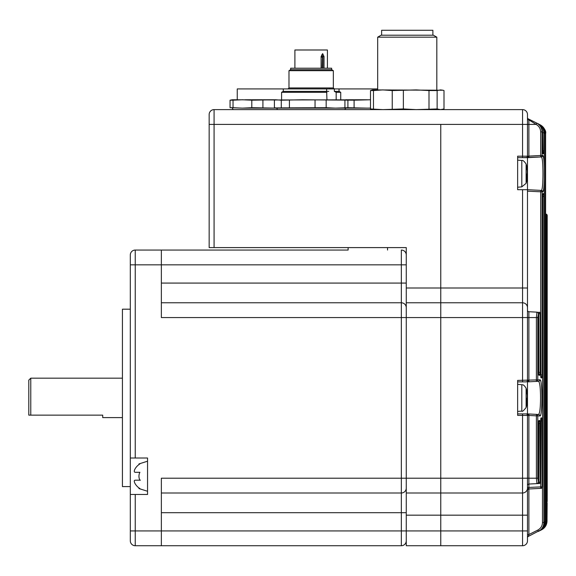 <?xml version="1.0" encoding="UTF-8"?>
<svg xmlns="http://www.w3.org/2000/svg" width="576" height="576" viewBox="0 0 576 576"><rect width="100%" height="100%" fill="white"/><g stroke="black" fill="none" stroke-linecap="round" stroke-linejoin="round"><path stroke-width="0.86" d="M527.162 170.424L527.22 169.416A34.438 31.831 180 0 0 527.105 168.566A34.495 34.495 0 0 0 526.111 164.016L526.111 183.334A34.495 34.495 0 0 0 527.105 178.783A34.438 31.831 0 0 0 527.22 177.934L527.22 176.933L526.464 176.911M527.162 176.933A34.438 31.831 180 0 0 527.22 176.443L527.22 174.024A34.438 13.147 0 0 0 527.105 173.678M527.105 168.566A34.438 31.831 180 0 0 526.414 165.233A33.682 11.513 151.7 0 1 526.414 166.723A34.438 31.831 0 0 1 527.22 170.906L527.22 173.326A34.438 13.147 180 0 1 526.414 175.054A33.682 27.857 52.6 0 1 526.464 176.868A33.682 27.857 52.6 0 1 526.414 178.661A34.438 13.147 0 0 0 527.22 176.933M527.22 176.443L526.457 176.393M527.162 394.632L527.22 393.631A34.438 31.831 180 0 0 527.105 392.782A34.495 34.495 0 0 0 526.111 388.231L526.111 407.549A34.495 34.495 0 0 0 527.105 402.998A34.438 31.831 0 0 0 527.22 402.149L527.22 401.148L526.464 401.119M527.162 401.141A34.438 31.831 180 0 0 527.22 400.658L527.22 398.239A34.438 13.147 0 0 0 527.105 397.886M527.105 392.782A34.438 31.831 180 0 0 526.414 389.441A33.682 11.513 151.7 0 1 526.414 390.931A34.438 31.831 0 0 1 527.22 395.122L527.22 397.541A34.438 13.147 180 0 1 526.414 399.269A33.682 27.857 52.6 0 1 526.464 401.083A33.682 27.857 52.6 0 1 526.414 402.876A34.438 13.147 0 0 0 527.22 401.148M527.22 400.658L526.457 400.601M440.762 124.402L440.762 288L440.762 124.402L522.562 124.402L522.562 109.613L214.085 109.613A4.925 4.925 0 0 0 209.153 114.545L209.153 247.594L209.153 124.402L440.762 124.402M512.705 492.991L522.562 492.991L522.562 413.906L517.637 413.906L526.01 413.906A1.476 1.476 0 0 1 527.486 415.382L527.486 540.792A4.925 4.925 0 0 1 522.562 545.724L440.762 545.724L440.762 530.935L440.762 545.724L406.267 545.724L406.267 302.782L440.762 302.782L440.762 288L522.562 288L522.562 189.691L527.486 189.691L527.486 157.658L522.562 157.658L541.426 156.931L527.486 157.658M406.267 515.167L440.762 515.167L440.762 530.935L440.762 302.782L440.762 317.563L522.562 317.563L522.562 288L527.486 288L527.486 313.2M214.085 109.613A4.925 4.925 0 0 0 209.153 114.545A4.925 4.925 0 0 1 214.085 109.613L214.085 247.594L406.267 247.594L406.267 288L440.762 288L440.762 302.782L522.562 302.782A4.925 4.925 0 0 1 527.486 307.714L527.486 380.398A1.476 1.476 0 0 1 526.01 381.874L522.562 381.874L526.01 381.874M214.085 247.594L209.153 247.594M221.472 247.594L348.12 247.594L348.12 250.056L161.359 250.056L348.12 250.056M387.54 250.056L387.54 247.594L406.267 247.594L385.567 247.594M543.715 528.365L528.3 536.436A1.476 1.476 0 0 0 527.486 537.768L527.486 540.792A4.925 4.925 0 0 1 522.562 545.724L522.562 515.167L440.762 515.167L440.762 492.991L406.267 492.991L440.762 492.991L440.762 317.563L161.359 317.563L161.359 250.056L135.238 250.056L135.238 458.006L147.557 458.006L147.557 494.474L130.313 494.474L130.313 540.792A4.925 4.925 0 0 0 135.238 545.724A4.925 4.925 0 0 1 130.313 540.792L130.313 533.405M406.267 302.782L406.267 288M528.89 413.978L538.51 414.482L527.501 413.906L528.89 413.978L528.89 415.454L517.637 415.382L517.637 380.398L536.4 379.93L536.4 317.563L536.94 312.149L528.89 311.724L537.07 312.156A1.476 1.469 93 0 1 538.459 313.632L537.79 317.563L537.79 379.93L539.899 379.822C542.563 378.504 542.556 417.298 539.899 415.958L537.79 415.85L537.79 478.21L538.459 482.148L538.459 423.504L538.848 420.53L539.734 420.48L540.094 482.062L540.648 482.033A1.476 1.469 87 0 1 539.251 483.509L528.89 484.049L528.89 488.981L541.217 488.333L528.89 488.981A1.476 1.476 0 0 0 527.486 490.457M526.01 413.906L517.637 413.906L527.486 413.906L527.486 381.874L538.51 381.298L527.486 381.874M539.899 415.958A1.476 1.469 93 0 0 538.51 414.482C539.791 413.575 540.468 408.046 540.547 397.886C540.468 387.734 539.791 382.205 538.51 381.298A1.476 1.469 -93 0 0 539.899 379.822M542.815 191.894A1.476 1.469 93 0 0 541.426 190.418L527.486 189.691L541.426 190.418C542.405 189.482 542.923 183.902 542.966 173.678C542.923 163.454 542.405 157.874 541.426 156.931A1.476 1.469 87 0 0 542.815 155.455C543.593 155.88 544.082 160.092 544.298 168.091L544.298 179.258C544.082 187.265 543.593 191.477 542.815 191.894L542.066 191.858L542.066 374.926L541.757 377.863L540.979 377.827L540.648 374.854L540.648 313.747L540.094 313.718L540.094 372.362L539.734 375.293L538.848 375.25L538.459 372.276L538.459 313.632M547.085 498.672A1.476 1.476 -87 0 1 547.099 498.874L546.955 215.518L547.027 518.616C547.214 494.813 547.214 494.813 547.027 518.616L547.15 503.107M547.193 500.472L547.2 215.532A1.476 1.476 93 0 0 545.796 214.056L545.796 214.056A1.476 1.476 -87 0 1 547.2 215.532L547.2 495.929M522.562 109.613A4.925 4.925 0 0 1 527.486 114.545A4.925 4.925 0 0 0 522.562 109.613A4.925 4.925 0 0 1 527.486 114.545L527.486 156.182L540.67 155.491L540.67 131.89C540.533 128.534 539.006 126.036 536.083 124.402L536.558 123.019L537.156 123.314L528.307 118.894L536.688 123.084C540.115 125.014 541.908 127.951 542.066 131.89L542.614 132.156L542.887 153.713L543.636 153.749L543.881 150.811L542.614 150.811M540.67 131.89L542.066 131.89L542.066 155.491L542.815 155.455M544.298 168.091L544.298 132.998L543.881 132.79L543.881 150.811M527.486 488.066A4.925 4.925 0 0 1 522.562 492.991A4.925 4.925 0 0 0 527.486 488.066A4.925 4.925 0 0 1 522.562 492.991L440.762 492.991L522.562 492.991L522.562 515.167L527.486 515.167L527.486 487.505L540.67 486.886L540.655 420.847M538.33 313.625A1.476 1.469 93 0 0 536.94 312.149L528.89 311.724L528.89 381.802M527.486 413.906L528.206 415.382M538.33 482.155A1.476 1.469 -93 0 1 536.94 483.631L536.4 478.21L536.4 415.85L528.89 415.454L528.89 484.049A1.476 1.476 0 0 0 527.486 485.525M539.251 483.509A1.476 1.476 0 0 0 540.655 482.033L540.648 420.926L540.979 417.953L541.757 417.91L542.066 486.886L542.606 486.857L542.606 196.61L542.887 193.644L543.636 193.601L543.881 196.538L543.881 522.547C543.722 526.529 541.894 529.481 538.387 531.403L537.804 530.078C540.792 528.444 542.347 525.938 542.484 522.547L542.484 487.469M535.975 124.33L528.89 119.887L528.307 118.894L537.156 123.343M545.551 214.042L545.652 214.049A1.476 1.476 -87 0 1 547.049 215.525L547.049 215.525A1.476 1.476 0 0 0 545.652 214.049M527.486 189.691L527.486 307.714A4.925 4.925 0 0 0 522.562 302.782M527.486 118.98A1.476 0.907 180 0 0 528.89 119.887L528.89 124.402L522.562 124.402L522.562 156.182L517.637 156.182L517.637 189.691L522.562 189.691M526.01 157.658A1.476 1.476 0 0 0 527.486 156.182L522.562 156.182L522.562 157.658L517.637 157.658M537.79 317.563L522.562 317.563L522.562 381.874L517.637 381.874M545.609 215.489L546.322 215.489L546.322 521.338L546.322 215.489A1.476 1.476 -87 0 0 545.609 214.222M544.306 521.849L545.602 521.698L545.299 133.488L545.299 521.849C545.148 525.823 543.319 528.768 539.82 530.683L539.813 530.618M542.484 522.547L544.298 522.338L544.298 179.258M527.486 117.569A1.476 1.476 0 0 0 528.307 118.894L538.848 124.164C542.326 126.072 544.147 129.017 544.298 132.998L544.298 132.998M528.307 118.894L540.158 124.819C543.629 126.72 545.45 129.665 545.602 133.639L545.602 133.639C546.322 131.148 544.507 128.21 540.158 124.819M541.584 529.805C545.069 527.89 546.883 524.952 547.027 520.992L547.027 518.616M546.523 521.028L546.955 521.028C546.804 524.988 544.982 527.933 541.498 529.848L541.498 529.834M546.523 521.244C546.941 524.412 545.126 527.35 541.08 530.057C544.558 528.142 546.372 525.204 546.523 521.244L546.523 215.496A1.476 1.476 -87 0 0 545.609 214.128A1.476 1.476 0 0 1 546.523 215.496L546.523 215.496M545.609 521.338L546.322 521.338C546.17 525.305 544.349 528.25 540.857 530.165L540.857 530.136M540.158 530.518C543.643 528.602 545.458 525.658 545.602 521.698L545.602 521.698C546.026 524.866 544.212 527.81 540.158 530.518M544.306 178.495L544.306 522.338C544.738 525.485 542.916 528.422 538.848 531.173C542.333 529.25 544.154 526.306 544.298 522.338L544.298 522.338M539.813 124.718L539.82 124.654C543.312 126.554 545.134 129.506 545.299 133.488L544.306 133.488M538.366 124.034L538.387 123.934C541.886 125.842 543.715 128.794 543.881 132.79L542.614 132.79M542.606 132.156C542.455 128.174 540.634 125.222 537.156 123.314C540.18 124.351 542.002 127.303 542.614 132.156L542.714 153.058M538.582 421.33L538.474 482.148A1.476 1.476 0 0 1 537.07 483.624A1.476 1.469 -93 0 0 538.459 482.148L538.459 482.148M538.848 420.53A1.476 1.469 87 0 1 538.618 421.322M539.734 420.48A1.476 1.469 87 0 1 538.538 421.934M536.4 414.374A1.476 1.462 93 0 1 537.79 415.85L536.4 415.85L536.4 414.374M540.094 423.418L538.474 423.425M537.79 379.93A1.476 1.462 87 0 1 536.4 381.406L536.4 379.93L537.79 379.93M538.474 482.076L540.094 482.062A1.476 1.469 87 0 1 538.704 483.538L538.704 423.418M527.486 310.248A1.476 1.476 0 0 0 528.89 311.724M540.979 417.953A1.476 1.469 87 0 1 540.785 418.68M541.757 417.91A1.476 1.469 87 0 1 540.713 419.328M538.618 374.458A1.476 1.469 93 0 1 538.848 375.25M542.066 420.847L540.67 420.847M538.538 373.846A1.476 1.469 93 0 1 539.734 375.293M538.474 372.348L540.094 372.362M542.066 486.886A1.476 1.469 87 0 1 540.67 488.362L540.67 486.886L542.066 486.886M538.704 372.362L538.704 313.718L540.094 313.718A1.476 1.469 93 0 0 538.704 312.242L538.474 313.704M542.606 486.857A1.476 1.469 87 0 1 541.217 488.333A1.476 1.476 0 0 0 542.614 486.857L542.714 194.299M539.251 312.271A1.476 1.469 93 0 1 540.648 313.747L540.648 313.747A1.476 1.476 0 0 0 539.251 312.271M542.887 193.644A1.476 1.469 87 0 1 542.736 194.299M543.636 193.601A1.476 1.476 87 0 1 542.664 194.99M540.785 377.093A1.476 1.469 93 0 1 540.979 377.827M543.881 196.538L542.614 196.538M540.713 376.452A1.476 1.469 93 0 1 541.757 377.863M540.655 374.926L542.066 374.926M528.89 157.586L528.89 124.402L536.083 124.402L536.688 123.084M527.486 537.754A1.476 1.469 -0 0 1 528.3 536.436L528.89 534.535L527.486 534.535M540.67 374.926L540.67 190.382A1.476 1.469 93 0 1 542.066 191.858L527.486 191.167M542.066 155.491A1.476 1.469 87 0 1 540.67 156.967L540.67 155.491L542.066 155.491M542.736 153.058A1.476 1.469 93 0 1 542.887 153.713M542.664 152.359A1.476 1.476 93 0 1 543.636 153.749M547.186 498.881A1.476 1.476 -87 0 0 547.07 498.312M546.523 215.518L546.955 215.518A1.476 1.476 -87 0 0 545.609 214.049L545.609 212.501M528.206 380.398L527.501 381.874M528.206 156.182L527.501 157.658M234.778 109.613L454.068 109.613M237.247 99.763L237.247 88.92L377.683 88.92M275.738 108.137L242.417 108.137L251.798 107.705L276.653 108.137L274.406 107.705L274.406 100.195L275.45 99.972L370.498 99.792M233.035 107.705L242.417 108.137L230.054 107.705L233.035 107.705L233.035 100.195L242.417 99.763L251.798 100.195L275.738 99.763L281.275 100.195L302.234 99.763L354.089 100.195L370.498 99.763M262.922 100.195L262.922 107.705M251.798 107.705L251.798 100.195M275.45 99.972L232.315 99.763L230.054 100.195L233.035 100.195M230.054 100.195L230.054 107.705M275.738 99.763L245.038 99.763M370.498 108.137L366.905 108.137L370.498 108.101M344.801 109.613L345.658 108.137L347.911 107.705L366.905 108.137L276.667 108.137L277.517 109.613M354.089 100.195L354.089 107.705M366.905 99.763L345.658 99.763L347.911 100.195L347.911 107.705L335.549 108.137L326.167 107.705L275.45 107.921M327.42 68.22L327.42 49.99L294.898 49.99L294.898 68.22M321.106 68.22L321.106 56.542L322.661 53.626L324.029 56.542L322.92 56.542L322.92 68.22M321.106 56.542L321.394 68.22M290.664 69.703L288.986 70.668L333.338 70.668L331.661 69.703L290.664 69.703L290.671 68.22L331.646 68.22L331.646 69.703M328.759 91.382L327.42 91.382M334.361 88.92L334.361 91.382L336.175 92.318L336.175 99.763M326.923 99.763L326.599 88.92M281.592 99.763L281.592 92.318L326.923 92.318M321.394 56.542L321.919 54.598L322.92 56.542L322.488 57.154A1.231 0.619 35.3 0 0 321.394 56.354M334.447 91.382L339.106 91.382L340.726 92.318L336.175 92.318M281.592 92.318L283.212 91.382L326.606 91.382M281.275 107.705L281.275 100.195M289.418 107.705L289.418 100.195M315.05 107.705L315.05 100.195M326.167 107.705L326.167 100.195M344.93 107.705L344.93 100.195M377.683 37.174L381.096 35.208L433.404 35.208L436.817 37.174L377.683 37.174L377.683 89.906M432.878 35.208L432.878 30.276L381.629 30.276L381.629 35.208M373.478 108.958L373.478 90.562L370.498 90.562L372.758 89.906L442.966 90.23L444.002 90.562L444.002 108.958L440.568 109.613L437.134 108.958L416.182 109.613L403.366 108.958L382.86 109.613L370.498 108.958L372.758 109.613M373.478 90.562L382.86 89.906L392.242 90.562L416.182 89.906L428.998 90.562L437.134 90.562L440.568 89.906L442.966 90.23M403.366 108.958L403.366 90.562M392.242 90.562L392.242 108.958M428.998 90.562L428.998 108.958M437.134 108.958L437.134 90.562M370.498 90.562L370.498 108.958M30.773 415.138L28.8 415.138L28.8 380.146L30.773 378.18L30.773 415.138L102.715 415.138L102.715 417.6L122.429 417.6M130.313 494.474L130.313 254.981L130.313 458.006L135.238 458.006M130.313 486.59L122.429 486.59L122.429 309.19L130.313 309.19M161.359 492.991L401.335 492.991L161.359 492.991M135.238 494.474L135.238 530.935L161.359 530.935L161.359 478.21L401.335 478.21L401.335 302.782L161.359 302.782M527.486 530.935L401.335 530.935L401.335 545.724A4.925 4.925 -90 0 0 406.267 540.792A4.925 4.925 -90 0 1 401.335 545.724L135.238 545.724L135.238 530.935L130.313 530.935M406.267 512.705L401.335 512.705L401.335 530.935L161.359 530.935L161.359 545.724M130.313 254.981A4.925 4.925 0 0 1 135.238 250.056M134.518 470.03L135.079 468.85C134.006 470.923 134.006 472.075 135.079 472.298L139.903 472.298A8.611 8.611 0 0 0 139.903 480.182L135.079 480.182C134.006 480.398 134.006 481.55 135.079 483.631A14.501 14.501 0 0 0 139.903 488.563L139.19 488.563M134.345 480.672L135.079 480.182M139.19 463.918L139.903 463.918A14.501 14.501 0 0 0 135.079 468.85M139.903 480.182L140.414 480.182M406.267 254.981A4.925 4.925 0 0 0 401.335 250.056A4.925 4.925 180 0 1 406.267 254.981A4.925 4.925 180 0 0 401.335 250.056L401.335 264.838L130.313 264.838M401.335 302.782A4.925 4.925 0 0 1 406.267 307.714A4.925 4.925 0 0 0 401.335 302.782L401.335 264.838L406.267 264.838M161.359 512.705L401.335 512.705L401.335 492.991A4.925 4.925 0 0 0 406.267 488.066A4.925 4.925 0 0 1 401.335 492.991L401.335 478.21L537.79 478.21M517.637 160.128L521.806 160.488L521.806 186.862L526.111 183.334M517.637 384.336L521.806 384.703L521.806 411.077C522.065 411.998 523.498 410.825 526.111 407.549M528.862 488.549A1.476 1.044 0 0 0 527.486 489.593M528.89 488.981L528.89 534.535L537.804 530.078M527.486 540.792A4.925 4.925 0 0 1 522.562 545.724M545.796 214.056L547.2 215.532L547.056 495.922M288 88.92L288.986 87.934L333.338 87.934L333.338 70.668M324.029 56.542L324.029 68.22M322.488 68.22L322.488 57.154L321.394 57.154M161.359 283.075L406.267 283.075M406.267 488.066A4.925 4.925 0 0 1 401.335 492.991M521.806 186.862L517.637 187.229M521.806 160.488C522.734 159.977 524.167 161.15 526.111 164.016M521.806 411.077L517.637 411.437M521.806 384.703C522.31 385.229 523.08 383.414 526.111 388.231M540.655 482.033L540.763 418.687M538.582 374.443L538.474 313.632A1.476 1.476 0 0 0 537.07 312.156M540.763 377.093L540.655 313.747M544.306 168.862L544.306 132.998C545.134 130.752 543.312 127.807 538.848 124.164M545.609 521.698L545.609 133.639M546.473 524.254L547.027 520.992M547.049 512.784L547.056 511.877M547.085 508.37L547.114 505.75M547.121 505.022L547.142 503.467M547.178 501.509L547.193 500.558M233.172 109.613L232.315 108.137M329.638 87.934L329.638 88.92M288.986 87.934L288.986 70.668M339.034 91.382L339.034 88.92M333.338 87.934L334.318 88.92M283.291 91.382L283.291 88.92M340.726 99.763L340.726 92.318M436.817 37.174L436.817 89.906M441.749 109.613L442.966 109.289M138.953 488.563L147.557 491.27M138.953 463.918L147.557 461.21M122.429 378.18L30.773 378.18"/></g></svg>

